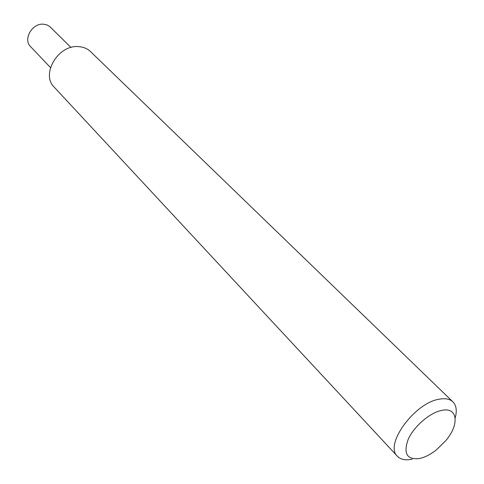 <?xml version="1.0" encoding="UTF-8"?>
<svg xmlns="http://www.w3.org/2000/svg" width="484" height="484" viewBox="0 0 484 484"><rect width="100%" height="100%" fill="white"/><g stroke="black" fill="none" stroke-linecap="round" stroke-linejoin="round"><path stroke-width="0.73" d="M455.178 417.928C457.138 410.789 456.388 405.435 452.921 401.865C449.908 399.034 445.468 398.126 439.587 399.143C414.873 402.41 383.951 444.82 397.431 456.291C400.691 459.612 405.61 460.568 412.193 459.165M419.761 458.487C407.002 460.048 403.136 453.677 408.169 439.387C413.941 426.331 430.022 412.519 441.898 410.359C457.882 406.826 459.588 424.583 445.746 440.7L436.393 449.866C430.669 454.355 425.127 457.229 419.761 458.487M397.431 456.291L54.244 87.193C40.589 74.348 58.201 44.534 78.523 46.621C83.333 46.912 87.338 48.575 90.532 51.606L452.921 401.865M70.991 47.48L49.652 26.463L46.845 24.884L43.572 24.2C32.216 22.917 22.772 39.373 30.589 46.645L50.499 67.579"/></g></svg>
